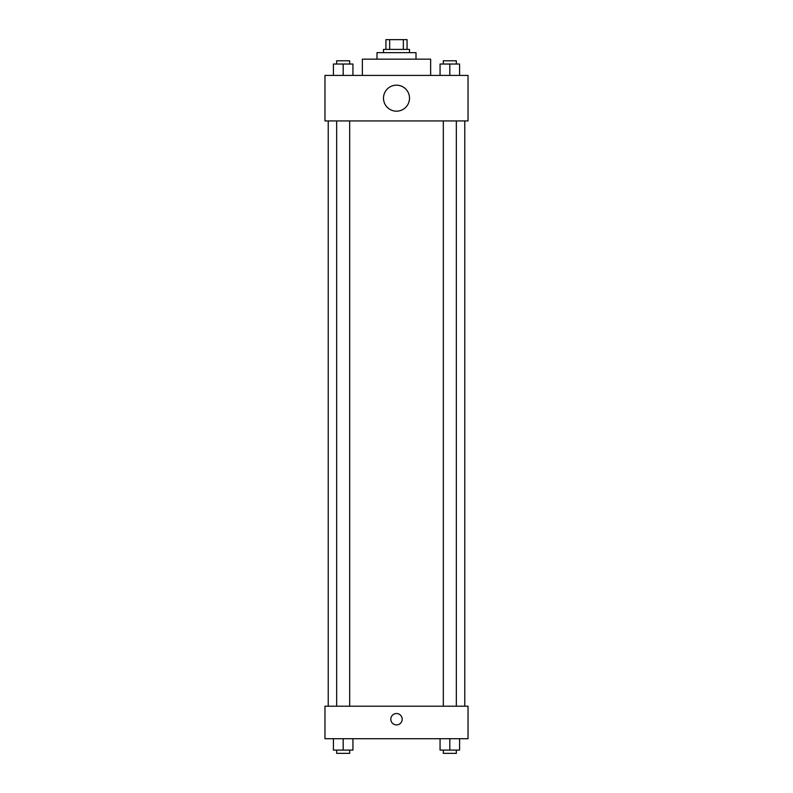 <?xml version="1.0" encoding="UTF-8"?>
<svg xmlns="http://www.w3.org/2000/svg" width="793" height="793" viewBox="0 0 793 793"><rect width="100%" height="100%" fill="white"/><g stroke="black" fill="none" stroke-linecap="round" stroke-linejoin="round"><path stroke-width="1.19" d="M389.66 49.404L389.66 39.65L385.933 39.65L385.933 49.404L385.933 39.65M389.66 39.65L407.067 39.65L407.067 49.404M403.34 49.404L403.34 39.65M383.495 52.655L383.495 49.404L409.505 49.404L409.505 52.655M376.992 59.158L376.992 52.655L416.008 52.655L416.008 59.158M362.361 75.414L362.361 59.158L430.639 59.158L430.639 75.414M324.971 75.414L468.029 75.414L468.029 120.932L324.971 120.932L324.971 75.414M396.5 111.179A13.005 13.005 0 0 1 385.239 91.671A13.005 13.005 0 0 1 407.761 91.671A13.005 13.005 0 0 1 396.5 111.179M324.971 706.206L468.029 706.206L468.029 738.719L324.971 738.719L324.971 706.206M396.5 724.901A5.69 5.69 0 0 1 391.573 716.366A5.69 5.69 0 0 1 401.427 716.366A5.69 5.69 0 0 1 396.5 724.901M440.065 738.719L440.065 750.099L459.583 750.099L459.583 738.719L459.583 750.099M449.819 750.099L449.819 738.719M456.332 750.099L456.332 753.35L443.317 753.35L443.317 750.099M333.417 738.719L333.417 750.099L352.935 750.099L352.935 738.719L352.935 750.099M343.181 750.099L343.181 738.719M349.683 750.099L349.683 753.35L336.668 753.35L336.668 750.099M440.065 75.414L440.065 64.035L459.583 64.035L459.583 75.414L459.583 64.035M449.819 75.414L449.819 64.035M456.332 64.035L456.332 60.783L443.317 60.783L443.317 64.035M333.417 75.414L333.417 64.035L352.935 64.035L352.935 75.414L352.935 64.035M343.181 75.414L343.181 64.035M349.683 64.035L349.683 60.783L336.668 60.783L336.668 64.035M464.777 706.206L464.777 120.932M328.223 706.206L328.223 120.932M443.317 120.932L443.317 706.206M456.332 120.932L456.332 706.206M349.683 706.206L349.683 120.932M336.668 706.206L336.668 120.932"/></g></svg>
